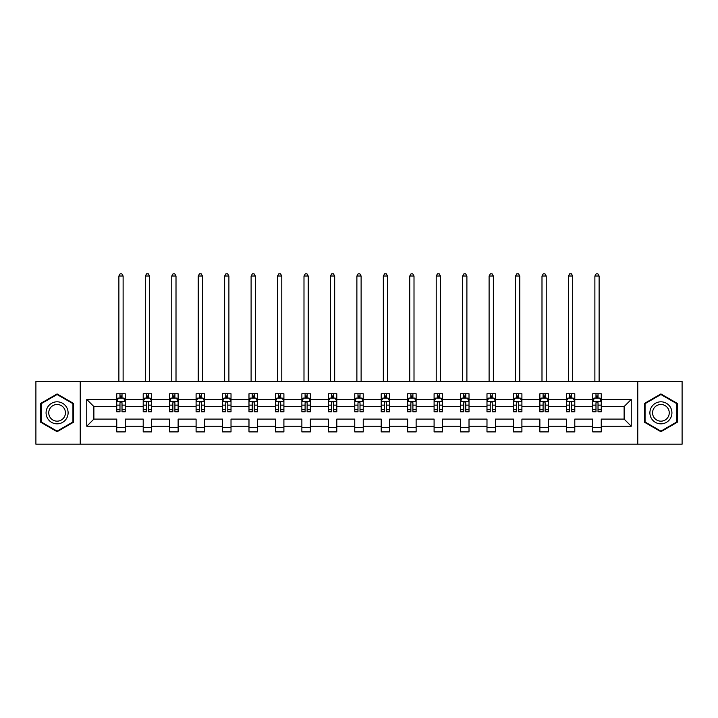 <?xml version="1.0" encoding="UTF-8"?>
<svg xmlns="http://www.w3.org/2000/svg" width="718" height="718" viewBox="0 0 718 718"><rect width="100%" height="100%" fill="white"/><g stroke="black" fill="none" stroke-linecap="round" stroke-linejoin="round"><path stroke-width="1.08" d="M637.772 444.182L682.1 444.182L682.1 381.464L637.772 381.464L637.772 444.182L80.228 444.182L80.228 381.464L35.9 381.464L35.9 444.182L80.228 444.182M601.244 426.214L601.244 419.097L624.121 419.097L631.248 426.214L601.244 426.214L601.244 431.895L592.763 431.895L592.763 426.214L574.795 426.214L574.795 431.895L566.322 431.895L566.322 426.214L548.355 426.214L548.355 431.895L539.873 431.895L539.873 426.214L521.905 426.214L521.905 431.895L513.433 431.895L513.433 426.214L495.465 426.214L495.465 431.895L486.983 431.895L486.983 426.214L469.016 426.214L469.016 431.895L460.543 431.895L460.543 426.214L442.575 426.214L442.575 431.895L434.094 431.895L434.094 426.214L416.126 426.214L416.126 431.895L407.653 431.895L407.653 426.214L389.686 426.214L389.686 431.895L381.204 431.895L381.204 426.214L363.236 426.214L363.236 431.895L354.764 431.895L354.764 426.214L336.796 426.214L336.796 431.895L328.314 431.895L328.314 426.214L310.347 426.214L310.347 431.895L301.874 431.895L301.874 426.214L283.906 426.214L283.906 431.895L275.425 431.895L275.425 426.214L257.457 426.214L257.457 431.895L248.984 431.895L248.984 426.214L231.016 426.214L231.016 431.895L222.535 431.895L222.535 426.214L204.567 426.214L204.567 431.895L196.095 431.895L196.095 426.214L178.127 426.214L178.127 431.895L169.645 431.895L169.645 426.214L151.677 426.214L151.677 431.895L143.205 431.895L143.205 426.214L125.237 426.214L125.237 431.895L116.756 431.895L116.756 426.214L86.752 426.214L86.752 399.432L116.756 399.432L116.756 393.751L125.237 393.751L125.237 399.432L143.205 399.432L143.205 393.751L151.677 393.751L151.677 399.432L169.645 399.432L169.645 393.751L178.127 393.751L178.127 399.432L196.095 399.432L196.095 393.751L204.567 393.751L204.567 399.432L222.535 399.432L222.535 393.751L231.016 393.751L231.016 399.432L248.984 399.432L248.984 393.751L257.457 393.751L257.457 399.432L275.425 399.432L275.425 393.751L283.906 393.751L283.906 399.432L301.874 399.432L301.874 393.751L310.347 393.751L310.347 399.432L328.314 399.432L328.314 393.751L336.796 393.751L336.796 399.432L354.764 399.432L354.764 393.751L363.236 393.751L363.236 399.432L381.204 399.432L381.204 393.751L389.686 393.751L389.686 399.432L407.653 399.432L407.653 393.751L416.126 393.751L416.126 399.432L434.094 399.432L434.094 393.751L442.575 393.751L442.575 399.432L460.543 399.432L460.543 393.751L469.016 393.751L469.016 399.432L486.983 399.432L486.983 393.751L495.465 393.751L495.465 399.432L513.433 399.432L513.433 393.751L521.905 393.751L521.905 399.432L539.873 399.432L539.873 393.751L548.355 393.751L548.355 399.432L566.322 399.432L566.322 393.751L574.795 393.751L574.795 399.432L592.763 399.432L592.763 393.751L601.244 393.751L601.244 399.432L631.248 399.432L631.248 426.214M637.772 381.464L80.228 381.464M592.763 399.432L592.763 406.55L574.795 406.55L574.795 399.432M574.795 426.214L574.795 419.097L592.763 419.097L592.763 426.214M566.322 399.432L566.322 406.55L548.355 406.55L548.355 399.432M548.355 426.214L548.355 419.097L566.322 419.097L566.322 426.214M539.873 399.432L539.873 406.55L521.905 406.55L521.905 399.432M521.905 426.214L521.905 419.097L539.873 419.097L539.873 426.214M513.433 399.432L513.433 406.55L495.465 406.55L495.465 399.432M495.465 426.214L495.465 419.097L513.433 419.097L513.433 426.214M486.983 399.432L486.983 406.55L469.016 406.55L469.016 399.432M469.016 426.214L469.016 419.097L486.983 419.097L486.983 426.214M460.543 399.432L460.543 406.55L442.575 406.55L442.575 399.432M442.575 426.214L442.575 419.097L460.543 419.097L460.543 426.214M434.094 399.432L434.094 406.55L416.126 406.55L416.126 399.432M416.126 426.214L416.126 419.097L434.094 419.097L434.094 426.214M407.653 399.432L407.653 406.55L389.686 406.55L389.686 399.432M389.686 426.214L389.686 419.097L407.653 419.097L407.653 426.214M381.204 399.432L381.204 406.55L363.236 406.55L363.236 399.432M363.236 426.214L363.236 419.097L381.204 419.097L381.204 426.214M354.764 399.432L354.764 406.55L336.796 406.55L336.796 399.432M336.796 426.214L336.796 419.097L354.764 419.097L354.764 426.214M328.314 399.432L328.314 406.55L310.347 406.55L310.347 399.432M310.347 426.214L310.347 419.097L328.314 419.097L328.314 426.214M301.874 399.432L301.874 406.55L283.906 406.55L283.906 399.432M283.906 426.214L283.906 419.097L301.874 419.097L301.874 426.214M275.425 399.432L275.425 406.55L257.457 406.55L257.457 399.432M257.457 426.214L257.457 419.097L275.425 419.097L275.425 426.214M248.984 399.432L248.984 406.55L231.016 406.55L231.016 399.432M231.016 426.214L231.016 419.097L248.984 419.097L248.984 426.214M222.535 399.432L222.535 406.55L204.567 406.55L204.567 399.432M204.567 426.214L204.567 419.097L222.535 419.097L222.535 426.214M196.095 399.432L196.095 406.55L178.127 406.55L178.127 399.432M178.127 426.214L178.127 419.097L196.095 419.097L196.095 426.214M169.645 399.432L169.645 406.55L151.677 406.55L151.677 399.432M151.677 426.214L151.677 419.097L169.645 419.097L169.645 426.214M143.205 399.432L143.205 406.55L125.237 406.55L125.237 399.432M125.237 426.214L125.237 419.097L143.205 419.097L143.205 426.214M116.756 399.432L116.756 406.55L93.878 406.55L93.878 419.097L116.756 419.097L116.756 426.214M86.752 399.432L93.878 406.55M624.121 419.097L624.121 406.55L601.244 406.55L601.244 399.432M595.985 397.987L598.022 397.987M569.545 397.987L571.573 397.987M543.095 397.987L545.133 397.987M516.655 397.987L518.683 397.987M490.206 397.987L492.243 397.987M463.765 397.987L465.794 397.987M437.316 397.987L439.353 397.987M410.875 397.987L412.904 397.987M384.426 397.987L386.464 397.987M357.986 397.987L360.014 397.987M331.536 397.987L333.574 397.987M305.096 397.987L307.124 397.987M278.647 397.987L280.684 397.987M252.206 397.987L254.235 397.987M225.757 397.987L227.794 397.987M199.317 397.987L201.345 397.987M172.867 397.987L174.905 397.987M146.427 397.987L148.455 397.987M119.978 397.987L122.015 397.987M116.756 427.659L125.237 427.659M143.205 427.659L151.677 427.659M169.645 427.659L178.127 427.659M196.095 427.659L204.567 427.659M222.535 427.659L231.016 427.659M248.984 427.659L257.457 427.659M275.425 427.659L283.906 427.659M301.874 427.659L310.347 427.659M328.314 427.659L336.796 427.659M354.764 427.659L363.236 427.659M381.204 427.659L389.686 427.659M407.653 427.659L416.126 427.659M434.094 427.659L442.575 427.659M460.543 427.659L469.016 427.659M486.983 427.659L495.465 427.659M513.433 427.659L521.905 427.659M539.873 427.659L548.355 427.659M566.322 427.659L574.795 427.659M592.763 427.659L601.244 427.659M93.878 419.097L86.752 426.214M631.248 399.432L624.121 406.55M73.451 403.381L57.09 393.931L40.729 403.381L40.729 422.265L57.09 431.706L73.451 422.265L73.451 403.381M644.549 403.381L644.549 422.265L660.91 431.706L677.271 422.265L677.271 403.381L660.91 393.931L644.549 403.381M122.015 395.959L119.978 395.959M118.353 398.275L116.756 398.275L116.756 393.751L119.978 393.751L119.978 398.077M116.756 409.682L116.756 411.809L119.978 411.809L119.978 409.682L116.756 409.682L116.756 406.55M125.237 406.55L125.237 411.809L122.015 411.809L122.015 402.735C121.342 401.434 120.66 401.434 119.978 402.735L119.978 409.682M123.64 398.275L125.237 398.275L125.237 393.751L122.015 393.751L122.015 398.077M125.237 401.461L123.541 398.077L118.452 398.077L116.756 401.461M123.119 381.464L123.119 276.017L118.883 276.017L118.883 381.464M118.883 276.017L120.148 273.818L121.845 273.818L123.119 276.017M148.455 395.959L146.427 395.959M144.794 398.275L143.205 398.275L143.205 393.751L146.427 393.751L146.427 398.077M143.205 409.682L143.205 411.809L146.427 411.809L146.427 409.682L143.205 409.682L143.205 406.55M151.677 406.55L151.677 411.809L148.455 411.809L148.455 402.735C147.782 401.434 147.1 401.434 146.427 402.735L146.427 409.682M150.089 398.275L151.677 398.275L151.677 393.751L148.455 393.751L148.455 398.077M151.677 401.461L149.981 398.077L144.901 398.077L143.205 401.461M149.559 381.464L149.559 276.017L145.323 276.017L145.323 381.464M145.323 276.017L146.598 273.818L148.294 273.818L149.559 276.017M174.905 395.959L172.867 395.959M171.243 398.275L169.645 398.275L169.645 393.751L172.867 393.751L172.867 398.077M169.645 409.682L169.645 411.809L172.867 411.809L172.867 409.682L169.645 409.682L169.645 406.55M178.127 406.55L178.127 411.809L174.905 411.809L174.905 402.735C174.223 401.434 173.55 401.434 172.867 402.735L172.867 409.682M176.529 398.275L178.127 398.275L178.127 393.751L174.905 393.751L174.905 398.077M178.127 401.461L176.431 398.077L171.342 398.077L169.645 401.461M176.009 381.464L176.009 276.017L171.773 276.017L171.773 381.464M171.773 276.017L173.038 273.818L174.734 273.818L176.009 276.017M47.55 407.312A11.021 11.021 0 0 0 51.579 422.363A11.021 11.021 0 0 0 66.63 418.334A11.021 11.021 0 0 0 62.601 403.283A11.021 11.021 0 0 0 47.55 407.312M49.865 408.65A8.347 8.347 0 0 0 52.917 420.048A8.347 8.347 0 0 0 64.315 416.996A8.347 8.347 0 0 0 61.263 405.598A8.347 8.347 0 0 0 49.865 408.65M72.94 403.669L72.94 421.969L57.09 431.123L41.24 421.969L41.24 403.669L57.09 394.523L72.94 403.669M651.37 407.312A11.021 11.021 0 0 0 655.399 422.363A11.021 11.021 0 0 0 670.45 418.334A11.021 11.021 0 0 0 666.421 403.283A11.021 11.021 0 0 0 651.37 407.312M653.685 408.65A8.347 8.347 0 0 0 656.737 420.048A8.347 8.347 0 0 0 668.135 416.996A8.347 8.347 0 0 0 665.083 405.598A8.347 8.347 0 0 0 653.685 408.65M676.76 403.669L676.76 421.969L660.91 431.123L645.06 421.969L645.06 403.669L660.91 394.523L676.76 403.669M201.345 395.959L199.317 395.959M197.683 398.275L196.095 398.275L196.095 393.751L199.317 393.751L199.317 398.077M196.095 409.682L196.095 411.809L199.317 411.809L199.317 409.682L196.095 409.682L196.095 406.55M204.567 406.55L204.567 411.809L201.345 411.809L201.345 402.735C200.672 401.434 199.99 401.434 199.317 402.735L199.317 409.682M202.979 398.275L204.567 398.275L204.567 393.751L201.345 393.751L201.345 398.077M204.567 401.461L202.871 398.077L197.791 398.077L196.095 401.461M202.449 381.464L202.449 276.017L198.213 276.017L198.213 381.464M198.213 276.017L199.487 273.818L201.184 273.818L202.449 276.017M227.794 395.959L225.757 395.959M224.133 398.275L222.535 398.275L222.535 393.751L225.757 393.751L225.757 398.077M222.535 409.682L222.535 411.809L225.757 411.809L225.757 409.682L222.535 409.682L222.535 406.55M231.016 406.55L231.016 411.809L227.794 411.809L227.794 402.735C227.112 401.434 226.439 401.434 225.757 402.735L225.757 409.682M229.419 398.275L231.016 398.275L231.016 393.751L227.794 393.751L227.794 398.077M231.016 401.461L229.32 398.077L224.231 398.077L222.535 401.461M228.898 381.464L228.898 276.017L224.653 276.017L224.653 381.464M224.653 276.017L225.928 273.818L227.624 273.818L228.898 276.017M254.235 395.959L252.206 395.959M250.573 398.275L248.984 398.275L248.984 393.751L252.206 393.751L252.206 398.077M248.984 409.682L248.984 411.809L252.206 411.809L252.206 409.682L248.984 409.682L248.984 406.55M257.457 406.55L257.457 411.809L254.235 411.809L254.235 402.735C253.562 401.434 252.88 401.434 252.206 402.735L252.206 409.682M255.868 398.275L257.457 398.275L257.457 393.751L254.235 393.751L254.235 398.077M257.457 401.461L255.761 398.077L250.681 398.077L248.984 401.461M255.339 381.464L255.339 276.017L251.103 276.017L251.103 381.464M251.103 276.017L252.377 273.818L254.064 273.818L255.339 276.017M280.684 395.959L278.647 395.959M277.022 398.275L275.425 398.275L275.425 393.751L278.647 393.751L278.647 398.077M275.425 409.682L275.425 411.809L278.647 411.809L278.647 409.682L275.425 409.682L275.425 406.55M283.906 406.55L283.906 411.809L280.684 411.809L280.684 402.735C280.002 401.434 279.329 401.434 278.647 402.735L278.647 409.682M282.309 398.275L283.906 398.275L283.906 393.751L280.684 393.751L280.684 398.077M283.906 401.461L282.21 398.077L277.121 398.077L275.425 401.461M281.788 381.464L281.788 276.017L277.543 276.017L277.543 381.464M277.543 276.017L278.817 273.818L280.514 273.818L281.788 276.017M307.124 395.959L305.096 395.959M303.463 398.275L301.874 398.275L301.874 393.751L305.096 393.751L305.096 398.077M301.874 409.682L301.874 411.809L305.096 411.809L305.096 409.682L301.874 409.682L301.874 406.55M310.347 406.55L310.347 411.809L307.124 411.809L307.124 402.735C306.451 401.434 305.769 401.434 305.096 402.735L305.096 409.682M308.758 398.275L310.347 398.275L310.347 393.751L307.124 393.751L307.124 398.077M310.347 401.461L308.65 398.077L303.57 398.077L301.874 401.461M308.228 381.464L308.228 276.017L303.992 276.017L303.992 381.464M303.992 276.017L305.267 273.818L306.954 273.818L308.228 276.017M333.574 395.959L331.536 395.959M329.912 398.275L328.314 398.275L328.314 393.751L331.536 393.751L331.536 398.077M328.314 409.682L328.314 411.809L331.536 411.809L331.536 409.682L328.314 409.682L328.314 406.55M336.796 406.55L336.796 411.809L333.574 411.809L333.574 402.735C332.892 401.434 332.219 401.434 331.536 402.735L331.536 409.682M335.198 398.275L336.796 398.275L336.796 393.751L333.574 393.751L333.574 398.077M336.796 401.461L335.1 398.077L330.011 398.077L328.314 401.461M334.678 381.464L334.678 276.017L330.433 276.017L330.433 381.464M330.433 276.017L331.707 273.818L333.403 273.818L334.678 276.017M360.014 395.959L357.986 395.959M356.352 398.275L354.764 398.275L354.764 393.751L357.986 393.751L357.986 398.077M354.764 409.682L354.764 411.809L357.986 411.809L357.986 409.682L354.764 409.682L354.764 406.55M363.236 406.55L363.236 411.809L360.014 411.809L360.014 402.735C359.341 401.434 358.659 401.434 357.986 402.735L357.986 409.682M361.648 398.275L363.236 398.275L363.236 393.751L360.014 393.751L360.014 398.077M363.236 401.461L361.54 398.077L356.46 398.077L354.764 401.461M361.118 381.464L361.118 276.017L356.882 276.017L356.882 381.464M356.882 276.017L358.156 273.818L359.844 273.818L361.118 276.017M386.464 395.959L384.426 395.959M382.802 398.275L381.204 398.275L381.204 393.751L384.426 393.751L384.426 398.077M381.204 409.682L381.204 411.809L384.426 411.809L384.426 409.682L381.204 409.682L381.204 406.55M389.686 406.55L389.686 411.809L386.464 411.809L386.464 402.735C385.781 401.434 385.108 401.434 384.426 402.735L384.426 409.682M388.088 398.275L389.686 398.275L389.686 393.751L386.464 393.751L386.464 398.077M389.686 401.461L387.989 398.077L382.9 398.077L381.204 401.461M387.567 381.464L387.567 276.017L383.322 276.017L383.322 381.464M383.322 276.017L384.597 273.818L386.293 273.818L387.567 276.017M412.904 395.959L410.875 395.959M409.242 398.275L407.653 398.275L407.653 393.751L410.875 393.751L410.875 398.077M407.653 409.682L407.653 411.809L410.875 411.809L410.875 409.682L407.653 409.682L407.653 406.55M416.126 406.55L416.126 411.809L412.904 411.809L412.904 402.735C412.231 401.434 411.549 401.434 410.875 402.735L410.875 409.682M414.537 398.275L416.126 398.275L416.126 393.751L412.904 393.751L412.904 398.077M416.126 401.461L414.43 398.077L409.35 398.077L407.653 401.461M414.008 381.464L414.008 276.017L409.772 276.017L409.772 381.464M409.772 276.017L411.046 273.818L412.733 273.818L414.008 276.017M439.353 395.959L437.316 395.959M435.691 398.275L434.094 398.275L434.094 393.751L437.316 393.751L437.316 398.077M434.094 409.682L434.094 411.809L437.316 411.809L437.316 409.682L434.094 409.682L434.094 406.55M442.575 406.55L442.575 411.809L439.353 411.809L439.353 402.735C438.671 401.434 437.998 401.434 437.316 402.735L437.316 409.682M440.978 398.275L442.575 398.275L442.575 393.751L439.353 393.751L439.353 398.077M442.575 401.461L440.879 398.077L435.79 398.077L434.094 401.461M440.457 381.464L440.457 276.017L436.212 276.017L436.212 381.464M436.212 276.017L437.486 273.818L439.183 273.818L440.457 276.017M465.794 395.959L463.765 395.959M462.132 398.275L460.543 398.275L460.543 393.751L463.765 393.751L463.765 398.077M460.543 409.682L460.543 411.809L463.765 411.809L463.765 409.682L460.543 409.682L460.543 406.55M469.016 406.55L469.016 411.809L465.794 411.809L465.794 402.735C465.12 401.434 464.438 401.434 463.765 402.735L463.765 409.682M467.427 398.275L469.016 398.275L469.016 393.751L465.794 393.751L465.794 398.077M469.016 401.461L467.319 398.077L462.239 398.077L460.543 401.461M466.897 381.464L466.897 276.017L462.661 276.017L462.661 381.464M462.661 276.017L463.936 273.818L465.623 273.818L466.897 276.017M492.243 395.959L490.206 395.959M488.581 398.275L486.983 398.275L486.983 393.751L490.206 393.751L490.206 398.077M486.983 409.682L486.983 411.809L490.206 411.809L490.206 409.682L486.983 409.682L486.983 406.55M495.465 406.55L495.465 411.809L492.243 411.809L492.243 402.735C491.561 401.434 490.888 401.434 490.206 402.735L490.206 409.682M493.867 398.275L495.465 398.275L495.465 393.751L492.243 393.751L492.243 398.077M495.465 401.461L493.769 398.077L488.68 398.077L486.983 401.461M493.347 381.464L493.347 276.017L489.102 276.017L489.102 381.464M489.102 276.017L490.376 273.818L492.072 273.818L493.347 276.017M518.683 395.959L516.655 395.959M515.021 398.275L513.433 398.275L513.433 393.751L516.655 393.751L516.655 398.077M513.433 409.682L513.433 411.809L516.655 411.809L516.655 409.682L513.433 409.682L513.433 406.55M521.905 406.55L521.905 411.809L518.683 411.809L518.683 402.735C518.01 401.434 517.328 401.434 516.655 402.735L516.655 409.682M520.317 398.275L521.905 398.275L521.905 393.751L518.683 393.751L518.683 398.077M521.905 401.461L520.209 398.077L515.129 398.077L513.433 401.461M519.787 381.464L519.787 276.017L515.551 276.017L515.551 381.464M515.551 276.017L516.816 273.818L518.513 273.818L519.787 276.017M545.133 395.959L543.095 395.959M541.471 398.275L539.873 398.275L539.873 393.751L543.095 393.751L543.095 398.077M539.873 409.682L539.873 411.809L543.095 411.809L543.095 409.682L539.873 409.682L539.873 406.55M548.355 406.55L548.355 411.809L545.133 411.809L545.133 402.735C544.45 401.434 543.777 401.434 543.095 402.735L543.095 409.682M546.757 398.275L548.355 398.275L548.355 393.751L545.133 393.751L545.133 398.077M548.355 401.461L546.658 398.077L541.569 398.077L539.873 401.461M546.227 381.464L546.227 276.017L541.991 276.017L541.991 381.464M541.991 276.017L543.266 273.818L544.962 273.818L546.227 276.017M571.573 395.959L569.545 395.959M567.911 398.275L566.322 398.275L566.322 393.751L569.545 393.751L569.545 398.077M566.322 409.682L566.322 411.809L569.545 411.809L569.545 409.682L566.322 409.682L566.322 406.55M574.795 406.55L574.795 411.809L571.573 411.809L571.573 402.735C570.9 401.434 570.218 401.434 569.545 402.735L569.545 409.682M573.206 398.275L574.795 398.275L574.795 393.751L571.573 393.751L571.573 398.077M574.795 401.461L573.099 398.077L568.019 398.077L566.322 401.461M572.677 381.464L572.677 276.017L568.441 276.017L568.441 381.464M568.441 276.017L569.706 273.818L571.402 273.818L572.677 276.017M598.022 395.959L595.985 395.959M594.36 398.275L592.763 398.275L592.763 393.751L595.985 393.751L595.985 398.077M592.763 409.682L592.763 411.809L595.985 411.809L595.985 409.682L592.763 409.682L592.763 406.55M601.244 406.55L601.244 411.809L598.022 411.809L598.022 402.735C597.34 401.434 596.667 401.434 595.985 402.735L595.985 409.682M599.647 398.275L601.244 398.275L601.244 393.751L598.022 393.751L598.022 398.077M601.244 401.461L599.548 398.077L594.459 398.077L592.763 401.461M599.117 381.464L599.117 276.017L594.881 276.017L594.881 381.464M594.881 276.017L596.155 273.818L597.852 273.818L599.117 276.017M125.192 401.38L116.801 401.38M125.237 409.682L122.015 409.682M119.978 405.131L116.756 405.131M125.237 405.131L122.015 405.131M122.015 397.036L119.978 397.036M151.642 401.38L143.25 401.38M151.677 409.682L148.455 409.682M146.427 405.131L143.205 405.131M151.677 405.131L148.455 405.131M148.455 397.036L146.427 397.036M178.082 401.38L169.69 401.38M178.127 409.682L174.905 409.682M172.867 405.131L169.645 405.131M178.127 405.131L174.905 405.131M174.905 397.036L172.867 397.036M204.531 401.38L196.14 401.38M204.567 409.682L201.345 409.682M199.317 405.131L196.095 405.131M204.567 405.131L201.345 405.131M201.345 397.036L199.317 397.036M230.972 401.38L222.58 401.38M231.016 409.682L227.794 409.682M225.757 405.131L222.535 405.131M231.016 405.131L227.794 405.131M227.794 397.036L225.757 397.036M257.421 401.38L249.029 401.38M257.457 409.682L254.235 409.682M252.206 405.131L248.984 405.131M257.457 405.131L254.235 405.131M254.235 397.036L252.206 397.036M283.861 401.38L275.47 401.38M283.906 409.682L280.684 409.682M278.647 405.131L275.425 405.131M283.906 405.131L280.684 405.131M280.684 397.036L278.647 397.036M310.311 401.38L301.919 401.38M310.347 409.682L307.124 409.682M305.096 405.131L301.874 405.131M310.347 405.131L307.124 405.131M307.124 397.036L305.096 397.036M336.751 401.38L328.359 401.38M336.796 409.682L333.574 409.682M331.536 405.131L328.314 405.131M336.796 405.131L333.574 405.131M333.574 397.036L331.536 397.036M363.191 401.38L354.809 401.38M363.236 409.682L360.014 409.682M357.986 405.131L354.764 405.131M363.236 405.131L360.014 405.131M360.014 397.036L357.986 397.036M389.641 401.38L381.249 401.38M389.686 409.682L386.464 409.682M384.426 405.131L381.204 405.131M389.686 405.131L386.464 405.131M386.464 397.036L384.426 397.036M416.081 401.38L407.689 401.38M416.126 409.682L412.904 409.682M410.875 405.131L407.653 405.131M416.126 405.131L412.904 405.131M412.904 397.036L410.875 397.036M442.53 401.38L434.139 401.38M442.575 409.682L439.353 409.682M437.316 405.131L434.094 405.131M442.575 405.131L439.353 405.131M439.353 397.036L437.316 397.036M468.971 401.38L460.579 401.38M469.016 409.682L465.794 409.682M463.765 405.131L460.543 405.131M469.016 405.131L465.794 405.131M465.794 397.036L463.765 397.036M495.42 401.38L487.028 401.38M495.465 409.682L492.243 409.682M490.206 405.131L486.983 405.131M495.465 405.131L492.243 405.131M492.243 397.036L490.206 397.036M521.86 401.38L513.469 401.38M521.905 409.682L518.683 409.682M516.655 405.131L513.433 405.131M521.905 405.131L518.683 405.131M518.683 397.036L516.655 397.036M548.31 401.38L539.918 401.38M548.355 409.682L545.133 409.682M543.095 405.131L539.873 405.131M548.355 405.131L545.133 405.131M545.133 397.036L543.095 397.036M574.75 401.38L566.358 401.38M574.795 409.682L571.573 409.682M569.545 405.131L566.322 405.131M574.795 405.131L571.573 405.131M571.573 397.036L569.545 397.036M601.199 401.38L592.808 401.38M601.244 409.682L598.022 409.682M595.985 405.131L592.763 405.131M601.244 405.131L598.022 405.131M598.022 397.036L595.985 397.036"/></g></svg>
